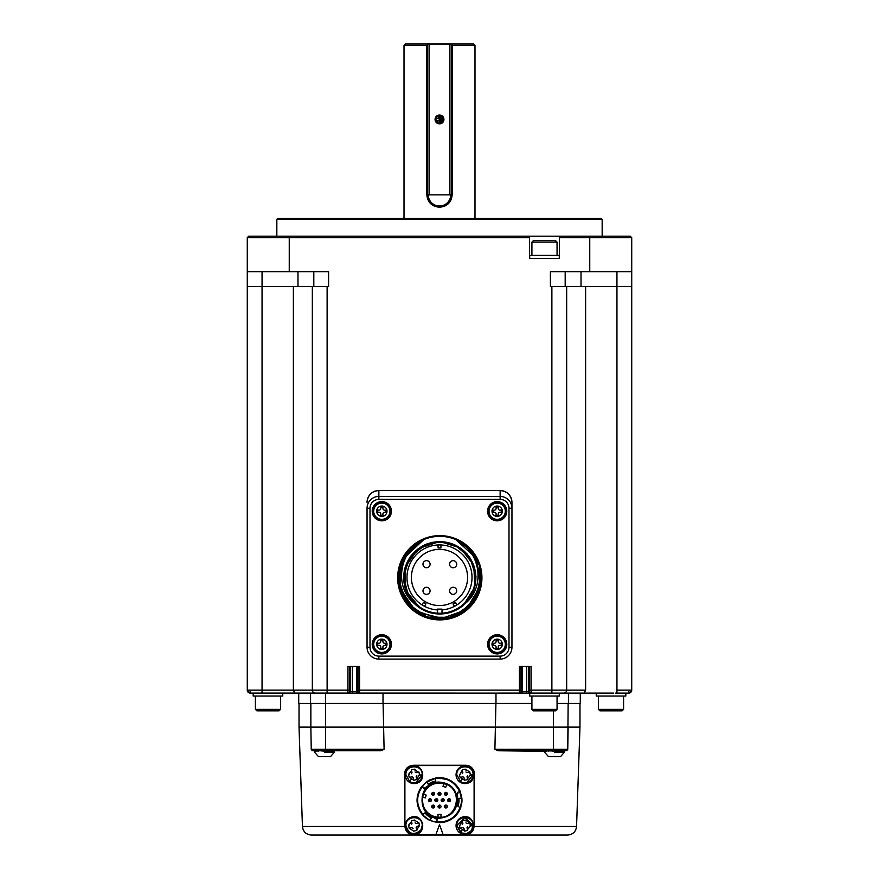 <?xml version="1.0" encoding="UTF-8"?>
<svg xmlns="http://www.w3.org/2000/svg" width="879" height="879" viewBox="0 0 879 879"><rect width="100%" height="100%" fill="white"/><g stroke="black" fill="none" stroke-linecap="round" stroke-linejoin="round"><path stroke-width="1.32" d="M531.916 703.442L495.987 703.442L495.987 693.091L383.013 693.091L383.013 703.442L298.728 703.442L298.728 693.091M495.987 703.442L383.013 703.442M613.685 693.091L531.026 693.091A1.483 1.472 -90 0 1 529.554 691.619L528.762 691.619A1.483 1.472 90 0 0 529.938 693.07L495.987 693.091M625.958 693.091L624.508 693.091M628.672 693.091L630.847 692.245L631.726 690.136A2.956 2.956 0 0 1 628.771 693.091L627.199 693.091M628.848 691.619L628.771 693.091L615.707 693.091M616.948 271.666L616.948 690.136L631.726 690.136L631.726 271.666L631.726 286.455L566.669 286.455L566.669 690.136L531.103 690.136L531.026 693.091L530.323 693.091L551.88 693.091L529.938 693.07A1.483 1.472 -90 0 0 530.224 693.091M529.751 693.091L249.988 693.081M253.185 693.091L250.229 693.091L253.185 693.091L253.185 696.058L282.763 696.058L282.763 693.091M250.328 693.091L251.801 693.091M253.042 693.091L250.229 693.091L253.042 693.091M568.438 693.091L568.438 703.442L580.272 703.442L580.272 693.091L596.237 693.091L596.237 696.058L625.815 696.058L625.815 693.091M528.762 666.48L528.762 691.619L520.983 691.619A1.483 1.472 90 0 1 519.5 693.091L519.423 690.136L359.577 690.136L359.577 666.48L347.897 666.48L347.897 690.136L327.12 690.136L327.12 693.091L347.974 693.091L347.897 690.85M356.489 666.48L356.489 691.619L350.238 691.619A1.483 1.472 90 0 1 348.765 693.091L358.808 693.091A1.483 1.472 90 0 1 357.335 691.619L356.489 691.619A1.483 0.637 90 0 0 357.127 693.091M359.5 693.091A1.483 1.472 -90 0 1 358.017 691.619L358.094 690.136L359.577 690.136L359.5 693.091L383.013 693.091M310.562 693.091L310.562 703.442L310.562 693.091M568.438 703.442L557.055 703.442M585.623 286.455L585.623 690.136L584.271 693.091M585.623 690.136L566.669 690.136A2.956 2.956 0 0 1 563.714 693.091M559.275 693.091L559.275 696.058L529.696 696.058L529.696 693.091M350.238 666.48L350.238 691.619L349.446 691.619A1.483 1.472 90 0 1 347.974 693.091M566.669 286.455L550.397 286.455L550.397 271.666L589.754 271.666L589.754 237.66L559.418 237.66L559.418 258.36L529.554 258.36L529.554 237.66L289.246 237.66L289.246 271.666L328.603 271.666L328.603 286.455L312.331 286.455L312.331 690.136A2.956 2.956 0 0 0 315.286 693.091M312.331 286.455L293.377 286.455L293.377 690.136L294.729 693.091M293.377 286.455L247.274 286.455L247.274 690.136A2.956 2.956 0 0 0 250.229 693.091L250.108 693.091M327.12 286.455L327.12 690.136L247.274 690.136L247.274 271.666L247.274 690.136L249.098 692.872M250.152 691.619L250.229 693.091M248.164 692.256L248.735 691.619M247.274 690.136A2.956 2.956 0 0 0 249.361 692.971M630.254 236.176L631.726 237.66L589.754 237.66L589.238 236.176L630.254 236.176L631.726 237.66L631.726 271.666L589.754 271.666M630.265 691.619L630.847 692.245M529.554 691.619L529.63 690.136L531.103 690.136L531.103 666.48L519.423 666.48L519.423 690.136L520.906 690.136L520.983 691.619M511.952 502.348A11.834 11.834 0 0 0 500.129 490.515C507.26 491.262 511.204 495.207 511.952 502.348L511.952 508.26L511.952 502.348M500.129 656.13L378.871 656.13L378.871 659.085L500.129 659.085L378.871 659.085A11.834 11.834 0 0 1 367.048 647.252L367.048 508.26A11.834 11.834 0 0 1 378.871 496.426L500.129 496.426A11.834 11.834 0 0 1 511.952 508.26L511.952 647.252A11.834 11.834 0 0 1 500.129 659.085A11.834 11.834 0 0 0 511.952 647.252L508.996 647.252A8.867 8.867 0 0 1 500.129 656.13L500.129 659.085M378.871 656.13A8.867 8.867 0 0 1 370.004 647.252L370.004 508.26L367.048 508.26A11.834 11.834 0 0 1 378.871 496.426L378.871 490.515A11.834 11.834 0 0 0 367.048 502.348C367.741 495.163 371.685 491.218 378.871 490.515L500.129 490.515L500.129 496.426A11.834 11.834 0 0 1 511.952 508.26L508.996 508.26L508.996 647.252M349.446 691.619L349.37 690.136L347.897 690.136M289.246 271.666L247.274 271.666L247.274 237.66L248.746 236.176L247.274 237.66L289.246 237.66L289.762 236.176L529.554 236.176L529.554 237.66M565.186 286.455L565.186 271.666L565.186 286.455M589.238 236.176L559.418 236.176L559.418 237.66M313.814 271.666L313.814 286.455L313.814 271.666M248.746 236.176L289.762 236.176M529.554 236.176L559.418 236.176M581.019 286.455L581.019 271.666M529.696 258.36L529.696 255.404L559.275 255.404L559.275 258.36M297.981 286.455L297.981 271.666M276.841 219.321L277.731 218.431L601.269 218.431L602.159 219.321L276.841 219.321L276.841 236.176M487.559 511.215A9.614 9.614 0 0 1 501.975 502.898A9.614 9.614 0 0 1 501.975 519.544A9.614 9.614 0 0 1 487.559 511.215M372.224 511.215A9.614 9.614 0 0 1 386.639 502.898A9.614 9.614 0 0 1 386.639 519.544A9.614 9.614 0 0 1 372.224 511.215M372.224 644.296A9.614 9.614 0 0 1 386.639 635.978A9.614 9.614 0 0 1 386.639 652.625A9.614 9.614 0 0 1 372.224 644.296M487.559 644.296A9.614 9.614 0 0 1 501.975 635.978A9.614 9.614 0 0 1 501.975 652.625A9.614 9.614 0 0 1 487.559 644.296M481.934 577.756A42.148 42.148 0 0 1 418.723 614.256A42.148 42.148 0 0 1 418.723 541.266A42.148 42.148 0 0 1 481.934 577.756M531.916 255.404L531.916 242.099L533.399 240.615L555.572 240.615L557.055 242.099L557.055 255.404M557.055 242.099L531.916 242.099M420.492 614.388L403.879 598.357L398.429 575.932L405.867 554.034L423.81 539.574L403.241 558.319L399.209 585.908L413.602 609.817L439.852 619.157L466.068 609.751L480.395 585.843L476.308 558.242L455.685 539.519A41.401 41.401 0 0 1 432.633 618.541A41.401 41.401 0 0 1 423.909 539.519L404.758 555.693M488.295 511.215A8.867 8.867 0 0 1 501.601 503.535A8.867 8.867 0 0 1 501.601 518.896A8.867 8.867 0 0 1 488.295 511.215M372.96 511.215A8.867 8.867 0 0 1 386.266 503.535A8.867 8.867 0 0 1 386.266 518.896A8.867 8.867 0 0 1 372.96 511.215M372.96 644.296A8.867 8.867 0 0 1 386.266 636.616A8.867 8.867 0 0 1 386.266 651.987A8.867 8.867 0 0 1 372.96 644.296M488.295 644.296A8.867 8.867 0 0 1 501.601 636.616A8.867 8.867 0 0 1 501.601 651.987A8.867 8.867 0 0 1 488.295 644.296M414.218 603.423C393.21 586.403 399.703 550.111 423.909 539.519A41.401 41.401 0 0 1 455.685 539.519C479.879 550.144 486.395 586.337 465.365 603.423A36.226 36.226 0 0 1 414.218 603.423M403.571 597.808L398.539 581.25L400.692 564.164L409.68 549.342L423.854 539.552L403.252 558.308L399.209 585.897L413.569 609.784L439.786 619.157L466.013 609.795L480.395 585.864L476.352 558.319L455.761 539.563L470.419 549.902L479.308 565.417L480.824 583.304L474.649 600.093M419.92 608.048L405.768 590.194L405.098 567.362L418.151 548.705L439.797 541.53L460.497 548.035L473.781 565.219L474.836 586.941L463.332 605.29M431.985 542.387L439.797 541.541L454.718 544.749L466.991 553.825M422.634 609.663L408.46 595.929L403.582 576.745L409.504 557.901L424.447 544.947M411.702 600.621L404.692 586.732L404.164 571.207L410.207 556.857L421.678 546.397M448.916 542.695L439.797 541.53L451.795 543.574M414.602 603.796L405.131 588.282L404.373 570.174M406.208 564.208L414.646 551.682L427.436 543.705M454.41 544.617L469.836 557.517L476 576.635M404.845 587.293L405.439 566.285L417.558 549.166M410.724 556.143L426.678 543.991M410.922 555.88L425.117 544.639M442.961 619.036L415.415 611.213L399.549 587.458L402.868 559.044L423.832 539.563L404.845 555.572L398.429 579.558L406.911 602.906L427.271 617.212L452.07 617.289L472.517 603.126L481.143 579.832L474.902 555.803M423.821 539.574L407.922 551.342L399.319 569.087L399.912 588.842L409.581 606.049L426.117 616.838L445.785 618.717L464.079 611.29L476.857 596.215M459.728 614.047L477.176 595.566M423.777 539.585L402.681 559.418L399.747 588.227L416.404 611.905L444.477 618.893M460.981 613.333L476.901 596.116L480.923 572.976M505.304 511.215A8.131 8.131 0 0 1 497.173 519.346A8.131 8.131 0 0 1 489.032 511.215A8.131 8.131 0 0 1 497.173 503.085A8.131 8.131 0 0 1 505.304 511.215A8.131 8.131 0 0 1 497.173 519.346A8.131 8.131 0 0 1 489.032 511.215A8.131 8.131 0 0 1 497.173 503.085A8.131 8.131 0 0 1 505.304 511.215M389.968 511.215A8.131 8.131 0 0 1 381.827 519.346A8.131 8.131 0 0 1 373.696 511.215A8.131 8.131 0 0 1 381.827 503.085A8.131 8.131 0 0 1 389.968 511.215A8.131 8.131 0 0 1 381.827 519.346A8.131 8.131 0 0 1 373.696 511.215A8.131 8.131 0 0 1 381.827 503.085A8.131 8.131 0 0 1 389.968 511.215M389.968 644.296A8.131 8.131 0 0 1 381.827 652.427A8.131 8.131 0 0 1 373.696 644.296A8.131 8.131 0 0 1 381.827 636.165A8.131 8.131 0 0 1 389.968 644.296A8.131 8.131 0 0 1 381.827 652.427A8.131 8.131 0 0 1 373.696 644.296A8.131 8.131 0 0 1 381.827 636.165A8.131 8.131 0 0 1 389.968 644.296M505.304 644.296A8.131 8.131 0 0 1 497.173 652.427A8.131 8.131 0 0 1 489.032 644.296A8.131 8.131 0 0 1 497.173 636.165A8.131 8.131 0 0 1 505.304 644.296A8.131 8.131 0 0 1 497.173 652.427A8.131 8.131 0 0 1 489.032 644.296A8.131 8.131 0 0 1 497.173 636.165A8.131 8.131 0 0 1 505.304 644.296M439.797 613.245A35.49 35.49 0 0 1 404.307 577.756A35.49 35.49 0 0 1 439.797 542.266A35.49 35.49 0 0 1 475.286 577.756A35.49 35.49 0 0 1 439.797 613.245M498.25 508.501A1.626 1.626 0 0 0 499.876 510.128L501.239 510.128L501.239 512.303L499.876 512.303A1.626 1.626 0 0 0 498.25 513.929L498.25 515.281L496.086 515.281L496.086 513.929A1.626 1.626 0 0 0 494.459 512.303L493.108 512.303L493.108 510.128L494.459 510.128A1.626 1.626 0 0 0 496.086 508.501L496.086 507.15L498.25 507.15L498.25 508.501M382.914 508.501A1.626 1.626 0 0 0 384.541 510.128L385.892 510.128L385.892 512.303L384.541 512.303A1.626 1.626 0 0 0 382.914 513.929L382.914 515.281L380.75 515.281L380.75 513.929A1.626 1.626 0 0 0 379.124 512.303L377.761 512.303L377.761 510.128L379.124 510.128A1.626 1.626 0 0 0 380.75 508.501L380.75 507.15L382.914 507.15L382.914 508.501M382.914 641.593A1.626 1.626 0 0 0 384.541 643.219L385.892 643.219L385.892 645.384L384.541 645.384A1.626 1.626 0 0 0 382.914 647.01L382.914 648.361L380.75 648.361L380.75 647.01A1.626 1.626 0 0 0 379.124 645.384L377.761 645.384L377.761 643.219L379.124 643.219A1.626 1.626 0 0 0 380.75 641.593L380.75 640.231L382.914 640.231L382.914 641.593M498.25 641.593A1.626 1.626 0 0 0 499.876 643.219L501.239 643.219L501.239 645.384L499.876 645.384A1.626 1.626 0 0 0 498.25 647.01L498.25 648.361L496.086 648.361L496.086 647.01A1.626 1.626 0 0 0 494.459 645.384L493.108 645.384L493.108 643.219L494.459 643.219A1.626 1.626 0 0 0 496.086 641.593L496.086 640.231L498.25 640.231L498.25 641.593M437.577 613.179L437.577 609.103L442.016 609.103L442.016 613.179M437.577 609.938A32.534 32.534 0 0 1 408.076 569.043A32.534 32.534 0 0 1 470.924 569.043A32.534 32.534 0 0 1 442.016 609.894M424.535 606.345L425.93 603.774L423.491 602.368L421.975 604.862A32.534 32.534 0 0 1 438.017 544.969L439.841 544.936M455.761 605.631L454.465 606.345L453.223 604.192L454.465 606.345L457.025 604.862L455.761 605.631M438.017 544.969L438.094 547.892L440.906 547.892L440.983 544.969L439.5 544.936L440.983 544.969A32.534 32.534 0 0 1 457.025 604.862L455.783 602.708L457.025 604.862M453.223 604.192L455.783 602.708M455.509 602.368L453.07 603.774M439.5 549.364A28.095 28.095 0 0 1 463.826 591.512A28.095 28.095 0 0 1 415.174 591.512A28.095 28.095 0 0 1 439.5 549.364M453.146 560.648A3.549 3.549 0 0 1 456.223 565.977A3.549 3.549 0 0 1 450.07 565.977A3.549 3.549 0 0 1 453.146 560.648A3.549 3.549 0 0 1 456.223 565.977A3.549 3.549 0 0 1 450.07 565.977A3.549 3.549 0 0 1 453.146 560.648M426.535 560.648A3.549 3.549 0 0 1 429.6 565.977A3.549 3.549 0 0 1 423.458 565.977A3.549 3.549 0 0 1 426.535 560.648A3.549 3.549 0 0 1 429.6 565.977A3.549 3.549 0 0 1 423.458 565.977A3.549 3.549 0 0 1 426.535 560.648M426.535 587.271A3.549 3.549 0 0 1 429.6 592.589A3.549 3.549 0 0 1 423.458 592.589A3.549 3.549 0 0 1 426.535 587.271A3.549 3.549 0 0 1 429.6 592.589A3.549 3.549 0 0 1 423.458 592.589A3.549 3.549 0 0 1 426.535 587.271M453.146 587.271A3.549 3.549 0 0 1 456.223 592.589A3.549 3.549 0 0 1 450.07 592.589A3.549 3.549 0 0 1 453.146 587.271A3.549 3.549 0 0 1 456.223 592.589A3.549 3.549 0 0 1 450.07 592.589A3.549 3.549 0 0 1 453.146 587.271M474.99 218.431L474.99 45.433L452.18 45.433L452.18 194.775C451.388 202.401 447.158 206.554 439.5 207.235C431.842 206.543 427.612 202.401 426.82 194.775L426.82 45.433L404.01 45.433L404.01 218.431M474.99 45.433L473.506 43.95L451.334 43.95L451.334 194.863C450.597 202.005 446.653 205.928 439.5 206.609C432.347 205.917 428.403 202.005 427.666 194.863L427.666 43.95L405.494 43.95L404.01 45.433M427.666 44.587L426.82 45.433M452.18 45.433L451.334 44.587M451.279 195.885A11.834 11.834 0 0 1 451.114 197.028M450.828 198.182A11.834 11.834 0 0 1 450.422 199.324M449.334 201.357A11.834 11.834 0 0 1 448.784 202.115M446.906 204.005A11.834 11.834 0 0 1 446.092 204.598M444.06 205.697A11.834 11.834 0 0 1 443.488 205.917M442.917 206.104A11.834 11.834 0 0 1 442.346 206.257M441.763 206.389A11.834 11.834 0 0 1 440.06 206.598M438.379 206.554A11.834 11.834 0 0 1 437.237 206.389M436.094 206.104A11.834 11.834 0 0 1 434.951 205.697M432.918 204.609A11.834 11.834 0 0 1 432.105 204.016M430.227 202.126A11.834 11.834 0 0 1 429.677 201.368M428.172 198.182A11.834 11.834 0 0 1 428.018 197.61M427.886 197.028A11.834 11.834 0 0 1 427.787 196.457M427.721 195.896A11.834 11.834 0 0 1 427.688 195.336M429.15 194.863L429.15 44.038L427.666 43.95L451.334 43.95L449.85 44.038L449.85 194.863L427.666 194.863M451.334 194.863L449.85 194.863M450.74 194.863A11.24 11.24 0 0 1 439.5 206.016A11.24 11.24 0 0 1 428.26 194.863M429.15 44.038L449.85 44.038M435.797 117.006A4.439 4.439 0 0 1 435.962 116.775C440.621 114.061 443.071 115.369 443.324 120.698C440.104 124.389 437.632 123.972 435.907 119.456L436.127 118.357A3.549 3.549 0 0 1 437.423 116.577L435.061 119.456A4.439 4.439 0 0 1 443.126 116.896A4.439 4.439 0 0 1 440.84 123.675A4.439 4.439 0 0 1 435.303 118.017M436.303 120.983L443.049 119.456L437.412 116.577C440.456 115.27 442.335 116.237 443.049 119.456L436.116 118.39M437.676 116.413L443.049 119.456L436.599 121.489M437.412 116.577L443.049 119.456L438.874 122.95M439.61 122.994L440.588 116.072M435.061 119.456L435.973 116.764L435.105 118.863M435.566 117.412L435.149 118.577M443.049 119.456L438.522 116.039M312.144 750.644L311.243 749.315L312.715 750.765L311.243 749.315L310.858 727.109L579.975 727.109L576.558 826.48L474.056 826.48L576.558 826.48C575.888 831.71 572.932 834.567 567.691 835.05L311.309 835.05C306.068 834.567 303.112 831.71 302.442 826.48L404.944 826.48L302.442 826.48L299.025 727.109L310.858 727.109L310.858 703.442M325.637 693.091L325.637 750.765L312.715 750.765L311.243 749.315L384.101 749.315L383.079 703.442M544.738 751.248L498.085 750.765L494.899 749.315L495.921 703.442M566.757 750.688L567.757 749.315L566.285 750.765L567.757 749.315L568.142 703.442M404.9 816.086L404.538 774.201C404.878 768.839 407.834 765.862 413.405 765.257L465.595 765.257C470.847 765.576 473.814 768.532 474.462 774.124L474.1 816.086M384.101 749.315L380.915 750.765L330.823 750.765M562.351 751.073L557.242 750.765M494.899 749.315L567.757 749.315L568.142 727.109M311.243 749.315L312.715 750.765L380.915 750.765M465.595 765.257A8.867 8.867 0 0 1 474.462 774.124L474.462 774.201M473.946 827.293A8.867 8.867 0 0 1 465.145 835.05L413.855 835.05A8.867 8.867 0 0 1 405.054 827.271L407.197 831.666M408.647 833.358L404.988 826.48M404.538 774.201C405.032 768.762 407.988 765.785 413.405 765.257M314.836 751.073L318.154 750.765L312.715 750.765M315.484 750.776L318.33 750.765M316.814 750.776L323.988 750.765M320.989 750.908L325.922 751.073M546.87 751.073L498.085 750.765L566.592 750.732M544.639 750.908L545.551 750.908M548.705 751.073L547.079 750.765L550.562 750.765M548.859 750.908L562.351 750.765M554.023 750.765L556.275 750.908M555.671 750.765L558.396 750.765M559.736 750.765L563.593 750.765M413.855 835.05L465.145 835.05M473.462 828.963L472.616 830.589M471.419 832.072L469.935 833.27M468.309 834.116L464.936 834.753L414.064 834.753C408.537 834.171 405.483 831.116 404.9 825.59L404.9 774.718C405.483 769.191 408.537 766.136 414.064 765.554L464.936 765.554C470.463 766.136 473.517 769.191 474.1 774.718L474.1 825.59C473.528 831.127 470.474 834.182 464.936 834.753M314.781 750.776L315.528 751.073M316.814 751.084L315.66 750.765L316.836 751.073M318.648 750.809L316.923 750.908L318.67 751.073M321.198 750.765L323.362 751.073M325.911 751.073L328.361 750.765M326.23 750.765L328.57 751.248L326.241 750.908M328.405 750.776L330.548 750.765M328.702 750.908L330.768 751.248L328.702 750.908M330.603 750.776L332.328 750.765M332.383 750.776L330.79 750.765L332.317 751.073M333.559 751.073L334.394 751.963L334.339 750.831M544.914 750.765L545.562 751.073M545.518 750.776L544.738 751.226M553.363 710.836L553.539 751.248L550.924 750.831M551.166 750.908L553.396 751.073L551.221 750.765M562.527 750.765L563.791 751.963L554.517 751.963C541.728 751.963 541.728 751.963 554.517 751.963L553.715 750.765L556.121 750.908M558.44 750.776L560.582 750.765M558.736 750.908L560.802 751.248L558.736 750.908M333.756 751.963L324.483 751.963C311.704 751.963 311.704 751.963 324.483 751.963L324.483 751.029L323.659 750.908M323.516 750.908L321.132 750.908M315.451 751.193L314.737 750.908M324.483 751.029L326.098 751.248M554.517 751.029L556.121 751.248M435.841 834.753L439.5 824.7L443.159 834.753M460.849 807.175L460.706 807.592A22.48 22.48 0 0 1 439.5 822.634C425.832 821.283 418.349 813.789 417.02 800.154M418.305 792.66L425.469 782.596L436.885 777.827M437.588 777.761L449.587 780.069M449.982 780.266L458.508 788.155M458.915 788.837L461.98 800.154L459.673 810.064M459.332 810.724L451.564 819.118M450.762 819.602L439.797 822.623M467.199 766.147L468.144 766.444M473.177 771.443L473.583 772.729M466.925 783.365A8.867 8.867 0 0 1 456.113 775.717A8.867 8.867 0 0 1 462.947 766.07C474.012 762.994 478.176 781.343 466.914 783.365A8.867 8.867 0 0 1 464.936 783.596M416.338 766.147L417.272 766.444M422.305 771.443L422.711 772.729M416.053 783.365A8.867 8.867 0 0 1 405.252 775.717A8.867 8.867 0 0 1 412.086 766.07C423.14 762.994 427.315 781.343 416.053 783.365A8.867 8.867 0 0 1 414.064 783.596M416.338 817.009L417.272 817.316M422.305 822.304L422.711 823.601M416.053 834.237A8.867 8.867 0 0 1 405.252 826.59A8.867 8.867 0 0 1 412.086 816.943C423.14 813.855 427.315 832.215 416.053 834.237A8.867 8.867 0 0 1 414.064 834.457M467.199 817.009L468.144 817.316M473.177 822.304L473.583 823.601M466.925 834.237A8.867 8.867 0 0 1 456.113 826.59A8.867 8.867 0 0 1 462.947 816.943C474.012 813.855 478.176 832.215 466.914 834.237A8.867 8.867 0 0 1 464.936 834.457M439.5 822.634L430.106 820.568L431.336 817.888M428.809 819.92L428.26 819.613A22.48 22.48 0 0 1 425.337 817.602M429.457 816.888L431.204 817.822L429.941 820.492L422.447 814.8C415.591 805.68 415.273 796.319 421.491 786.705L428.26 780.684A22.48 22.48 0 0 1 431.226 779.255M432.325 778.849C436.522 777.717 436.522 777.717 432.325 778.849M430.018 783.09L428.348 784.134L427.007 781.475L435.347 778.069L439.5 777.673A22.48 22.48 0 0 1 460.146 791.276L461.882 798.088L458.937 798.352M459.014 800.472L458.948 798.539L461.893 798.253L461.98 800.154A22.48 22.48 0 0 1 461.53 804.593L461.431 805.076M461.277 805.702L461.53 804.593M461.98 800.154L460.706 807.592L460.189 807.285C455.838 817.602 448.081 822.469 436.929 821.887L436.863 822.469M460.2 807.515L457.992 806.395M436.929 821.887L437.05 819.514M429.029 816.624L428.062 815.965M427.216 815.316L426.601 814.8M429.216 816.745L427.699 815.701M427.623 815.646L424.766 812.954L437.204 819.536M424.766 812.954L422.986 814.503C416.217 805.571 415.877 796.429 421.964 787.057L421.491 786.705M421.964 787.057L423.953 788.353M430.468 782.848L431.523 782.332M432.512 781.925L433.27 781.651M430.27 782.947L431.93 782.156M432.018 782.123L435.775 780.991L423.865 788.474M435.775 780.991L435.446 778.135L439.5 778.267C448.411 778.442 455.113 782.859 459.607 791.518L460.146 791.276M459.607 791.518L457.432 792.451L457.937 793.748M459.003 800.978L458.915 802.153M459.014 800.769L458.871 802.527M458.827 802.879L457.959 806.515L457.432 792.451M466.705 782.662L473.067 774.718L466.903 782.607M415.833 782.662L422.195 774.718L416.031 782.607M422.195 825.59C422.7 836.061 405.45 836.105 405.933 825.59C405.428 815.119 422.678 815.064 422.195 825.59L420.964 829.897C413.844 835.852 408.834 834.424 405.933 825.59C405.428 815.119 422.678 815.064 422.195 825.59L420.964 829.897C413.844 835.852 408.834 834.424 405.933 825.59C405.428 815.119 422.678 815.064 422.195 825.59M456.805 825.502L464.969 817.459L473.067 825.59L471.364 830.567M471.265 830.699L466.903 833.479M466.705 833.523L461.508 832.962M461.464 832.94L456.805 825.59C456.3 815.119 473.55 815.064 473.067 825.59A8.131 8.131 0 0 1 460.607 832.468L456.805 825.59C456.3 815.119 473.55 815.064 473.067 825.59A8.131 8.131 0 0 1 460.607 832.468L456.805 825.59M318.429 756.588L330.548 756.588L318.429 756.588L314.66 752.325L314.638 750.831M548.452 756.588L560.571 756.588L548.452 756.588L544.683 752.325L544.661 750.831M439.5 782.112C450.433 783.079 456.454 789.089 457.541 800.154C456.597 811.064 450.586 817.074 439.5 818.195C416.294 819.327 416.152 781.046 439.5 782.112M460.607 781.607L456.805 774.718C456.3 764.247 473.55 764.203 473.067 774.718A8.131 8.131 0 0 1 460.607 781.607L462.376 778.783L460.091 777.421L459.398 774.399L460.156 774.223L462.211 769.883L465.266 769.18L469.771 772.015L470.474 775.036L467.474 778.794L467.65 779.552L464.595 780.255L463.947 777.454L462.892 776.783L460.849 777.256M330.229 756.676L329.153 756.676M555.693 756.676L556.846 756.676M439.5 817.602C416.921 818.635 417.042 781.607 439.5 782.706A17.448 17.448 0 0 1 456.948 800.154A17.448 17.448 0 0 1 439.5 817.602C416.921 818.635 417.042 781.607 439.5 782.706L443.675 783.211M409.977 777.256L409.229 777.421L408.526 774.399L411.526 770.641L411.35 769.883L414.405 769.18L418.151 772.191L418.909 772.015L419.602 775.036L418.843 775.212L416.789 779.552L413.734 780.255L413.086 777.454L412.02 776.783L409.977 777.256L411.504 778.783L409.735 781.607L405.933 774.718C405.428 764.247 422.678 764.203 422.195 774.718A8.131 8.131 0 0 1 409.735 781.607L405.933 774.718C405.428 764.247 422.678 764.203 422.195 774.718A8.131 8.131 0 0 1 409.735 781.607M418.843 826.084L416.789 830.424L413.734 831.127L409.229 828.293L408.526 825.26L411.526 821.513L411.35 820.744L414.405 820.052L418.909 822.887L419.602 825.908L416.811 826.546L416.141 827.611L416.789 830.424M460.849 828.117L460.091 828.293L459.398 825.26L460.156 825.095L462.211 820.744L463.738 820.393L465.266 820.052L469.771 822.887L470.474 825.908L467.474 829.666L467.65 830.424L464.595 831.127L463.947 828.315L462.892 827.644L460.849 828.117L462.376 829.655L460.607 832.468M462.892 776.783L460.091 777.421M459.398 774.399L460.156 774.223M462.189 773.751L462.859 772.696L462.387 770.641M462.859 772.696L462.211 769.883M465.266 769.18L465.441 769.938M465.914 771.993L466.98 772.652L469.023 772.191M466.98 772.652L469.771 772.015M473.067 774.718L469.716 775.212M467.672 775.685L467.013 776.75L467.474 778.794M467.013 776.75L467.65 779.552M464.595 780.255L462.376 778.783M412.02 776.783L409.229 777.421M408.526 774.399L409.284 774.223M411.328 773.751L411.987 772.696L411.526 770.641M411.987 772.696L411.35 769.883M414.405 769.18L414.58 769.938M415.053 771.993L416.108 772.652L418.151 772.191M416.108 772.652L418.909 772.015M422.195 774.718L418.843 775.212M416.811 775.685L416.141 776.75L416.613 778.794M416.141 776.75L416.789 779.552M413.734 780.255L411.504 778.783M413.734 831.127L413.559 830.369M413.086 828.315L412.02 827.644L409.977 828.117M412.02 827.644L409.229 828.293M408.526 825.26L409.284 825.095M411.328 824.623L411.987 823.557L411.526 821.513M411.987 823.557L411.35 820.744M414.405 820.052L414.58 820.81M415.053 822.854L416.108 823.524L418.151 823.052M416.108 823.524L418.909 822.887M419.525 825.59L416.811 826.546M462.892 827.644L460.091 828.293M459.398 825.26L460.156 825.095M462.189 824.623L462.859 823.557L462.387 821.513M462.859 823.557L462.211 820.744L462.848 820.601M465.266 820.052L465.441 820.81M465.914 822.854L466.98 823.524L469.023 823.052M466.98 823.524L469.771 822.887M473.067 825.59L469.716 826.084M467.672 826.546L467.013 827.611L467.474 829.666M467.013 827.611L467.65 830.424M464.595 831.127L463.947 828.315M445.367 784.035C463.167 789.408 457.992 818.371 439.5 817.305A17.151 17.151 0 0 1 422.931 795.715C425.865 787.584 431.38 783.354 439.5 783.002L445.367 784.035L443.95 783.585L442.961 786.309L445.741 787.32L446.73 784.595L445.741 787.32M440.983 817.239L440.983 814.35L438.017 814.35L438.017 817.239L440.983 817.239L438.017 817.239A17.151 17.151 0 0 1 422.612 797.154L423.381 794.297L426.172 795.055L423.381 794.297M425.26 790.595L427.073 788.32M429.26 786.386L431.743 784.848M434.314 783.804L439.5 783.002M442.697 783.299L443.95 783.585L442.961 786.309M423.37 794.297L422.931 795.715M439.72 795.253A1.483 1.483 0 0 1 439.5 795.275L438.017 793.792L439.5 792.32A1.483 1.483 0 0 1 439.72 792.331M439.28 792.331A1.483 1.483 0 0 1 440.983 793.792A1.483 1.483 0 0 1 439.5 795.275A1.483 1.483 0 0 1 438.017 793.792M439.72 807.977A1.483 1.483 0 0 1 439.5 807.988L438.017 806.515L439.5 805.032A1.483 1.483 0 0 1 439.72 805.054M439.28 805.054A1.483 1.483 0 0 1 440.983 806.515A1.483 1.483 0 0 1 439.5 807.988L439.5 805.032C437.445 806.021 437.445 806.999 439.5 807.988A1.483 1.483 0 0 1 438.017 806.515M433.369 807.977A1.483 1.483 0 0 1 433.138 807.988L431.666 806.515L433.138 805.032A1.483 1.483 0 0 1 433.369 805.054M442.906 801.615A1.483 1.483 0 0 1 442.675 801.637L441.203 800.154L442.675 798.67A1.483 1.483 0 0 1 442.906 798.692M442.456 798.692A1.483 1.483 0 0 1 444.159 800.154A1.483 1.483 0 0 1 442.675 801.637L442.675 798.67C440.621 799.659 440.621 800.648 442.675 801.637A1.483 1.483 0 0 1 441.203 800.154M446.082 807.977A1.483 1.483 0 0 1 445.862 807.988L444.378 806.515L445.862 805.032A1.483 1.483 0 0 1 446.082 805.054M445.631 805.054A1.483 1.483 0 0 1 447.334 806.515A1.483 1.483 0 0 1 445.862 807.988A1.483 1.483 0 0 1 444.378 806.515M436.094 798.692A1.483 1.483 0 0 1 437.797 800.154A1.483 1.483 0 0 1 436.325 801.637L434.841 800.154L436.325 798.67A1.483 1.483 0 0 1 436.544 798.692M430.183 801.615A1.483 1.483 0 0 1 429.963 801.637L428.48 800.154L429.963 798.67A1.483 1.483 0 0 1 430.183 798.692M429.743 798.692A1.483 1.483 0 0 1 431.446 800.154A1.483 1.483 0 0 1 429.963 801.637L429.963 798.67C427.908 799.659 427.908 800.648 429.963 801.637A1.483 1.483 0 0 1 428.48 800.154M433.369 795.253A1.483 1.483 0 0 1 433.138 795.275L431.666 793.792L433.138 792.32A1.483 1.483 0 0 1 433.369 792.331M432.918 792.331A1.483 1.483 0 0 1 434.622 793.792A1.483 1.483 0 0 1 433.138 795.275A1.483 1.483 0 0 1 431.666 793.792M446.082 795.253A1.483 1.483 0 0 1 445.862 795.275L444.378 793.792L445.862 792.32A1.483 1.483 0 0 1 446.082 792.331M445.631 792.331A1.483 1.483 0 0 1 447.334 793.792A1.483 1.483 0 0 1 445.862 795.275A1.483 1.483 0 0 1 444.378 793.792M449.257 801.615A1.483 1.483 0 0 1 449.037 801.637L447.554 800.154L449.037 798.67A1.483 1.483 0 0 1 449.257 798.692M448.817 798.692A1.483 1.483 0 0 1 450.52 800.154A1.483 1.483 0 0 1 449.037 801.637L449.037 798.67C446.982 799.659 446.982 800.648 449.037 801.637A1.483 1.483 0 0 1 447.554 800.154M425.403 797.912L422.612 797.154L425.403 797.912L426.172 795.055M438.017 814.35L438.017 817.239M433.138 807.988C435.193 806.999 435.193 806.021 433.138 805.032C431.084 806.021 431.084 806.999 433.138 807.988L433.138 805.032A1.483 1.483 0 0 1 434.622 806.515A1.483 1.483 0 0 1 433.138 807.988A1.483 1.483 0 0 1 431.666 806.515M445.862 806.515L445.862 805.032C443.807 806.021 443.807 806.999 445.862 807.988L445.862 806.515M436.325 798.67C438.379 799.659 438.379 800.648 436.325 801.637L436.325 798.67C434.27 799.659 434.27 800.648 436.325 801.637A1.483 1.483 0 0 1 434.841 800.154M433.138 793.792L433.138 792.32C431.084 793.297 431.084 794.286 433.138 795.275L433.138 793.792M445.862 793.792L445.862 792.32C443.807 793.297 443.807 794.286 445.862 795.275L445.862 793.792M623.596 709.364L622.123 710.836L599.939 710.836L598.456 709.364L623.596 709.364L623.596 696.058M557.055 709.364L555.572 710.836L533.399 710.836L531.916 709.364L557.055 709.364L557.055 696.058M280.544 709.364L279.061 710.836L256.877 710.836L255.404 709.364L280.544 709.364L280.544 696.058M616.948 690.136L616.948 693.091M551.88 286.455L551.88 693.091M526.62 666.48L526.62 691.619A1.483 0.67 90 0 1 525.95 693.091M522.511 666.48L522.511 691.619A1.483 0.637 90 0 1 521.873 693.091M521.665 666.48L521.665 691.619A1.483 1.472 90 0 1 520.192 693.091M358.017 691.619L357.335 691.619L357.335 666.48M352.38 666.48L352.38 691.619A1.483 0.67 90 0 0 353.05 693.091M262.052 271.666L262.052 693.091M529.63 690.136L529.63 666.48M520.906 666.48L520.906 690.136M358.094 690.136L358.094 666.48M349.37 666.48L349.37 690.136M378.871 659.085A11.834 11.834 0 0 1 367.048 647.252L370.004 647.252M500.129 496.426L500.129 499.382A8.867 8.867 0 0 1 508.996 508.26M500.129 499.382L378.871 499.382A8.867 8.867 0 0 0 370.004 508.26M378.871 499.382L378.871 496.426M439.797 613.839A36.083 36.083 0 0 1 408.548 559.714A36.083 36.083 0 0 1 471.045 559.714A36.083 36.083 0 0 1 439.797 613.839M497.173 516.391A5.175 5.175 0 0 1 492.69 508.633A5.175 5.175 0 0 1 501.656 508.633A5.175 5.175 0 0 1 497.173 516.391M381.827 516.391A5.175 5.175 0 0 1 377.344 508.633A5.175 5.175 0 0 1 386.31 508.633A5.175 5.175 0 0 1 381.827 516.391M381.827 649.471A5.175 5.175 0 0 1 377.344 641.714A5.175 5.175 0 0 1 386.31 641.714A5.175 5.175 0 0 1 381.827 649.471M497.173 649.471A5.175 5.175 0 0 1 492.69 641.714A5.175 5.175 0 0 1 501.656 641.714A5.175 5.175 0 0 1 497.173 649.471M439.5 206.609L439.5 207.235M427.666 194.775L426.82 194.775M451.334 194.775L452.18 194.775M563.791 751.963L564.428 751.963L564.362 750.831M324.483 752.325C311.803 752.325 311.803 752.325 324.483 752.325L334.317 752.325L330.548 756.588M554.517 752.325C541.838 752.325 541.838 752.325 554.517 752.325L564.34 752.325L560.571 756.588M319.813 756.676L318.736 756.676M560.264 756.676L559.187 756.676M549.847 756.676L548.771 756.676M464.42 830.369L462.376 829.655M439.5 795.275L439.5 792.32C437.445 793.297 437.445 794.286 439.5 795.275C441.555 794.286 441.555 793.297 439.5 792.32M602.159 219.321L602.159 236.176M579.975 727.109L579.975 703.442M299.025 727.109L299.025 703.442M332.526 750.765L333.613 751.084M333.723 750.776L334.306 751.149M563.747 750.776L564.34 751.149M426.513 781.805L428.227 784.222M439.5 807.988C441.555 806.999 441.555 806.021 439.5 805.032M442.675 801.637C444.73 800.648 444.73 799.659 442.675 798.67M445.862 807.988C447.916 806.999 447.916 806.021 445.862 805.032M429.963 801.637C432.018 800.648 432.018 799.659 429.963 798.67M433.138 795.275C435.193 794.286 435.193 793.297 433.138 792.32M445.862 795.275C447.916 794.286 447.916 793.297 445.862 792.32M449.037 801.637C451.092 800.648 451.092 799.659 449.037 798.67M598.456 709.364L598.456 696.058M531.916 709.364L531.916 696.058M255.404 709.364L255.404 696.058"/></g></svg>
